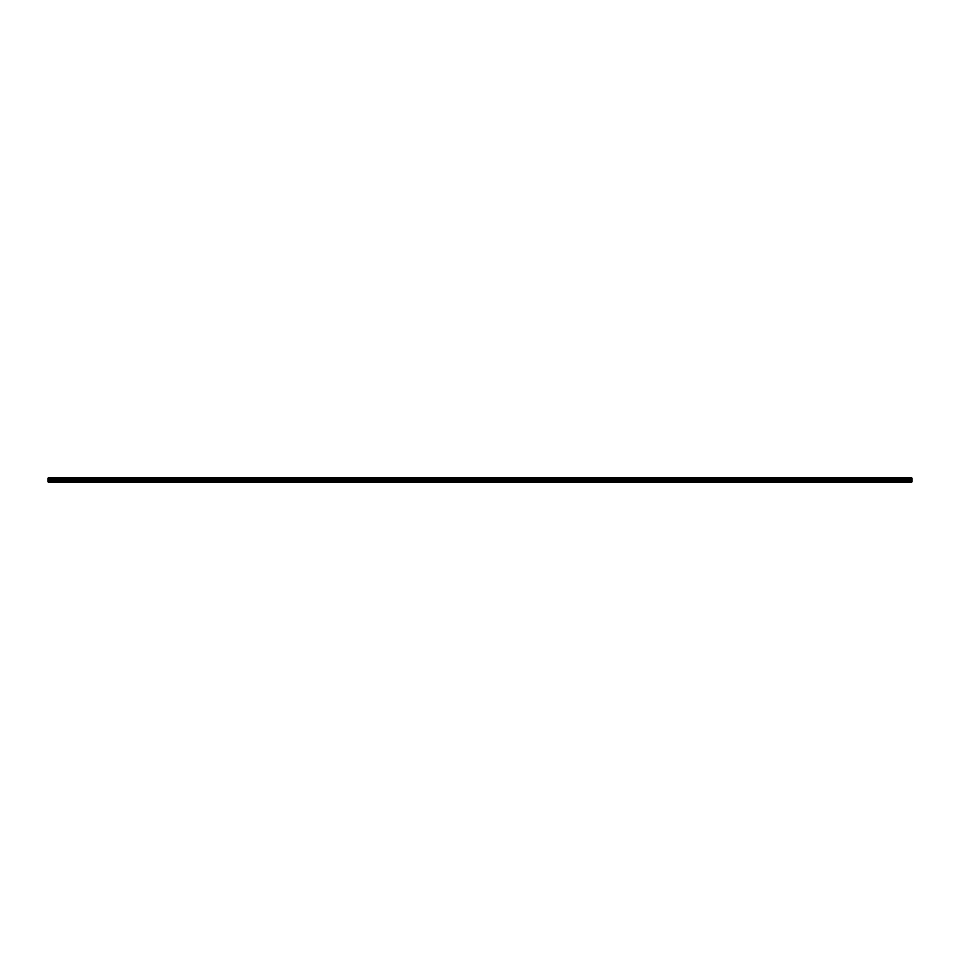<?xml version="1.0" encoding="UTF-8"?>
<svg xmlns="http://www.w3.org/2000/svg" width="960" height="960" viewBox="0 0 960 960"><rect width="100%" height="100%" fill="white"/><g stroke="black" fill="none" stroke-linecap="round" stroke-linejoin="round"><path stroke-width="1.44" d="M48 480.96L48 478.032L912 478.032L912 481.968L48 481.968L48 480.96L471.036 480.96L471.036 481.788L48 481.788M471.108 480.96L471.072 481.824L471.108 480.96L912 480.96M48 480.492L912 480.492M48 479.712L912 479.712M912 481.788L471.108 481.788M912 478.128L48 478.128M48 479.364L912 479.364M912 478.512L48 478.512M48 478.992L912 478.992M912 478.608L48 478.608M48 478.884L912 478.884"/></g></svg>
